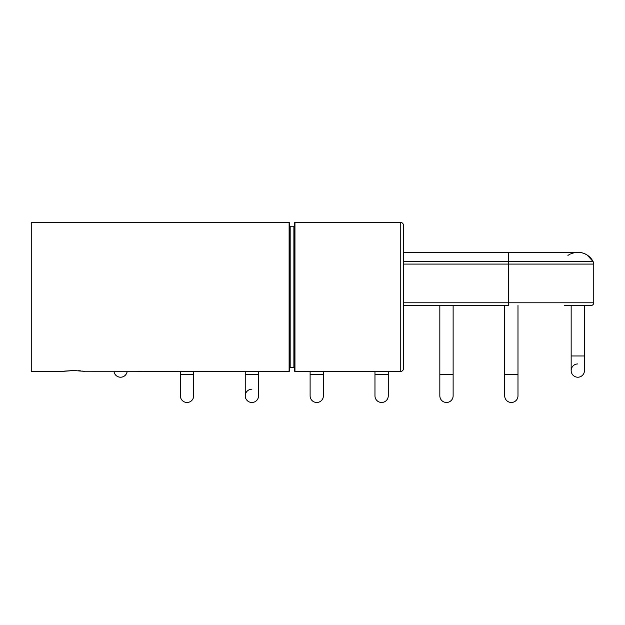 <?xml version="1.0" encoding="UTF-8"?>
<svg xmlns="http://www.w3.org/2000/svg" width="625" height="625" viewBox="0 0 625 625"><rect width="100%" height="100%" fill="white"/><g stroke="black" fill="none" stroke-linecap="round" stroke-linejoin="round"><path stroke-width="0.94" d="M84.945 371.383L73.781 370.539L62.617 371.383L31.25 371.383L31.25 222.516L289.109 222.516L289.109 371.383L83.898 371.234M289.641 230.492L289.641 223.047A0.531 0.531 -0 0 0 289.109 222.516M289.641 223.047L289.641 370.852A0.531 0.531 180 0 1 289.109 371.383M289.641 370.852L289.641 363.406M289.641 368.195A0.531 0.531 180 0 1 290.172 367.656L290.172 226.234A0.531 0.531 0 0 1 289.641 225.703M290.172 226.234L293.891 226.234A0.531 0.531 0 0 0 294.422 225.703M290.172 367.656L293.891 367.656L293.891 226.234M294.422 368.195A0.531 0.531 180 0 0 293.891 367.656M400.758 222.516L294.953 222.516A0.531 0.531 -0 0 0 294.422 223.047L294.422 370.852A0.531 0.531 180 0 0 294.953 371.383L400.758 371.383A2.656 2.656 0 0 0 403.414 368.727L403.414 225.172A2.656 2.656 0 0 0 400.758 222.516L400.758 371.383M403.414 225.172L403.414 368.727M83.039 371.117L82.609 371.07M80.789 370.875L78.602 370.695M73.781 370.539L64.867 371.078M64.562 371.117L63.758 371.219M577.562 252.289L580.195 252.453M584.305 253.562L586.602 254.695M588.242 255.805L590.703 258.078A17.281 17.281 0 0 1 593.156 261.648L403.414 261.648M564.508 305.453L591.094 305.453A2.656 2.656 0 0 0 593.75 302.797A2.656 2.656 0 0 1 591.094 305.453A2.656 2.656 0 0 0 593.75 302.797A2.656 2.656 0 0 1 591.094 305.453L584.445 305.453L591.094 305.453A2.656 2.656 0 0 0 593.75 302.797L593.75 264.086A5.32 5.32 0 0 0 593.156 261.648A5.32 5.32 0 0 1 593.406 262.203L593.586 262.766M593.609 262.867L593.703 263.383M403.414 252.289L577.797 252.289A17.281 17.281 0 0 1 580.125 252.445L580.453 252.492A17.281 17.281 0 0 1 587.219 255.078A17.281 17.281 0 0 0 580.453 252.492M593.75 302.797L508.688 302.797L508.688 305.453L403.414 305.453M577.797 305.453L584.445 305.453L584.445 370.586A6.648 6.648 0 0 1 577.797 377.227A6.648 6.648 0 0 0 584.445 370.586A6.648 6.648 0 0 1 577.797 377.227A6.648 6.648 0 0 1 571.156 370.586A6.648 6.648 0 0 0 577.797 377.227A6.648 6.648 0 0 1 571.156 370.586L571.156 370.586A6.648 6.648 0 0 1 577.797 363.938M187.031 402.484A6.648 6.648 0 0 1 180.383 395.836L180.383 395.836A6.648 6.648 0 0 0 187.031 402.484A6.648 6.648 0 0 1 180.383 395.836L180.383 374.57L193.672 374.57L193.672 395.836A6.648 6.648 0 0 1 187.031 402.484A6.648 6.648 0 0 0 193.672 395.836A6.648 6.648 0 0 1 187.031 402.484M251.891 402.484A6.648 6.648 0 0 1 245.242 395.836A6.648 6.648 0 0 1 251.891 389.195A6.648 6.648 0 0 0 245.242 395.836L245.242 395.836A6.648 6.648 0 0 0 251.891 402.484A6.648 6.648 0 0 1 245.242 395.836L245.242 374.57L258.539 374.57L258.539 395.836A6.648 6.648 0 0 1 251.891 402.484A6.648 6.648 0 0 0 258.539 395.836A6.648 6.648 0 0 1 251.891 402.484M316.75 402.484A6.648 6.648 0 0 1 310.109 395.836L310.109 395.836A6.648 6.648 0 0 0 316.75 402.484A6.648 6.648 0 0 1 310.109 395.836L310.109 374.57L323.398 374.57L323.398 395.836A6.648 6.648 0 0 1 316.75 402.484A6.648 6.648 0 0 0 323.398 395.836A6.648 6.648 0 0 1 316.75 402.484M381.617 402.484A6.648 6.648 0 0 1 374.969 395.836L374.969 395.836A6.648 6.648 0 0 0 381.617 402.484A6.648 6.648 0 0 1 374.969 395.836L374.969 374.57L388.266 374.57L388.266 395.836A6.648 6.648 0 0 1 381.617 402.484A6.648 6.648 0 0 0 388.266 395.836A6.648 6.648 0 0 1 381.617 402.484M446.477 402.484A6.648 6.648 0 0 1 439.836 395.836L439.836 395.836A6.648 6.648 0 0 0 446.477 402.484A6.648 6.648 0 0 1 439.836 395.836L439.836 374.57L453.125 374.57L453.125 395.836A6.648 6.648 0 0 1 446.477 402.484A6.648 6.648 0 0 0 453.125 395.836A6.648 6.648 0 0 1 446.477 402.484M511.344 402.484A6.648 6.648 0 0 1 504.695 395.836L504.695 395.836A6.648 6.648 0 0 0 511.344 402.484A6.648 6.648 0 0 1 504.695 395.836L504.695 374.57L517.984 374.57L517.984 395.836A6.648 6.648 0 0 1 511.344 402.484A6.648 6.648 0 0 0 517.984 395.836A6.648 6.648 0 0 1 511.344 402.484M127.164 371.383A6.648 6.648 0 0 1 120.57 377.227A6.648 6.648 0 0 0 127.164 371.383A6.648 6.648 0 0 1 113.969 371.383A6.648 6.648 0 0 0 120.57 377.227A6.648 6.648 0 0 1 113.969 371.383M580.125 252.445A17.281 17.281 0 0 0 577.797 252.289A17.281 17.281 0 0 1 593.156 261.648L587.219 255.078M593.719 263.492L593.445 262.305M590.602 257.961L587.359 255.172M583.586 253.289L581.336 252.656M579.508 252.375L577.539 252.289M294.953 222.516L294.953 371.383M590.703 258.078A17.281 17.281 0 0 1 593.156 261.648A5.32 5.32 0 0 1 593.406 262.203M571.156 370.586L571.156 355.961L584.445 355.961L584.445 370.586M593.438 262.281L593.75 264.086L508.688 264.086L508.688 302.797L403.414 302.797M508.688 252.289L508.688 264.086L403.414 264.086M584.328 253.57L584.992 253.859M593.695 263.352L593.617 262.906M193.672 371.383L193.672 395.836M180.383 371.383L180.383 374.57M258.539 371.383L258.539 395.836M245.242 371.383L245.242 374.57M323.398 371.383L323.398 395.836M310.109 371.383L310.109 374.57M388.266 371.383L388.266 395.836M374.969 371.383L374.969 374.57M453.125 305.453L453.125 395.836M439.836 305.453L439.836 374.57M517.984 305.453L517.984 395.836M504.695 305.453L504.695 374.57M571.156 355.961L571.156 305.453M579.766 252.398L575.375 252.461M575 252.516L571.148 253.617M570.445 253.93L567.922 255.391"/></g></svg>
